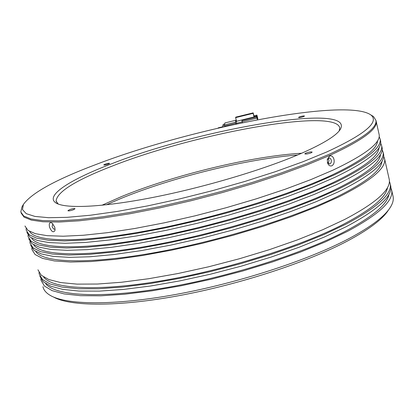 <?xml version="1.0" encoding="UTF-8"?>
<svg xmlns="http://www.w3.org/2000/svg" width="414" height="414" viewBox="0 0 414 414"><rect width="100%" height="100%" fill="white"/><g stroke="black" fill="none" stroke-linecap="round" stroke-linejoin="round"><path stroke-width="0.62" d="M326.76 151.959L303.089 161.693L275.517 171.639L244.974 181.415L212.594 190.626L179.66 198.906L147.477 205.924L117.302 211.425L90.221 215.254L67.099 217.334L48.541 217.692L34.885 216.413L26.237 213.655L22.485 209.603L23.381 204.464C31.552 193.027 55.507 179.8 95.246 164.782C189.545 128.428 345.881 97.357 370.799 114.906C379.783 121.887 365.101 134.239 326.76 151.959M22.051 206.783L20.783 211.947L23.707 216.004L30.946 218.944L42.626 220.605L58.71 220.848L78.996 219.58L103.065 216.745L130.296 212.372L159.871 206.55L190.813 199.444L222.054 191.294L252.499 182.383L281.09 173.031L306.909 163.566L329.197 154.303C361.619 139.425 377.206 128.133 375.959 120.427L373.48 116.515L370.897 114.968M301.356 153.366C323.634 143.523 336.66 135.461 340.427 129.173C354.943 101.994 198.994 129.209 111.319 163.892C71.068 179.205 45.286 195.248 55.45 202.606C63.823 208.91 100.576 207.662 152.466 197.519C204.278 187.402 264.81 169.321 301.356 153.366M339.221 130.86L339.744 127.869C335.656 107.48 194.471 133.624 113.027 165.76C76.047 180.023 57.065 191.76 56.087 200.971L58.208 204.055M108.401 164.053L109.591 163.359C108.939 163.126 107.386 163.421 104.928 164.244L103.733 164.943C104.385 165.176 105.943 164.881 108.401 164.053M303.7 116.557L304.518 116.029C303.659 115.775 301.925 116.086 299.322 116.955L298.494 117.488C299.353 117.742 301.092 117.431 303.7 116.557M311.188 152.823L312.172 152.098C311.1 151.664 308.979 152.005 305.801 153.123L304.808 153.848C305.879 154.287 308.006 153.941 311.188 152.823M73.49 209.727L75.027 208.728C74.261 208.351 72.403 208.682 69.448 209.727L67.896 210.726C68.662 211.104 70.525 210.773 73.49 209.727M21.104 213.029L24.033 217.112L31.283 220.077L42.963 221.764L59.057 222.033L79.343 220.786L103.412 217.976L130.643 213.619L160.208 207.807L191.149 200.712L222.38 192.562L252.814 183.645L281.396 174.284L307.204 164.803L329.487 155.529C361.888 140.615 377.464 129.287 376.212 121.535L376.026 120.717L376.212 121.535C377.464 129.287 361.888 140.615 329.487 155.529L307.204 164.803L281.396 174.284L252.814 183.645L222.38 192.562L191.149 200.712L160.208 207.807L130.643 213.619L103.412 217.976L79.343 220.786L59.057 222.033L42.963 221.764L31.283 220.077L24.033 217.112L21.104 213.029M301.666 153.232C251.546 156.145 174.289 174.894 121.545 196.562L101.906 205.266M297.537 155.002C246.578 158.929 172.333 177.316 120.893 198.492L106.372 204.795M327.991 163.37L328.675 163.054M242.397 122.777L242.138 121.737L256.965 118.114L257.379 119.801M241.931 120.676L242.055 119.931L256.815 116.225L256.747 117.053L241.931 120.676L242.138 121.737M236.337 124.05L236.492 123.274L242.174 121.882M253.917 115.858L256.903 115.118L256.835 115.946L254.072 116.624L254.134 116.877M254.036 117.002L253.13 113.343L235.618 117.633L235.716 117.146L253.182 112.872L254.072 116.624M235.618 117.633L236.534 121.281L242.055 119.931M257.28 119.02L257.808 118.621L256.903 115.118L253.917 115.848M224.926 122.948L235.871 120.262L235.462 122.254L224.393 124.961L224.926 122.948L235.871 120.262L236.673 123.227M224.735 126.601L224.585 126.022L235.664 123.315L235.462 122.254M235.664 123.315L235.871 124.148M257.203 117.793L256.835 115.946M257.787 118.896L257.337 117.079L257.285 117.773M256.965 118.114L256.747 117.053M256.815 116.225L257.467 119.786M253.182 112.872L253.13 113.343M224.393 124.961L224.585 126.022M224.46 125.473L222.804 125.877L222.96 127M223.255 124.36L224.642 124.024M222.804 125.877L223.218 124.371M218.131 128.112L222.908 126.725M328.017 158.427L329.011 160.171L328.25 163.618M54.808 227.286L55.031 230.381C53.437 232.978 51.61 231.912 49.545 227.167C48.78 223.327 49.633 221.966 52.092 223.074L54.808 227.286M24.949 225.992L27.966 230.386L35.288 233.662L47.03 235.659L63.166 236.223L83.473 235.245L107.542 232.668L134.747 228.502L164.265 222.835L195.129 215.823L226.277 207.693L256.602 198.741L285.075 189.276L310.764 179.64L332.928 170.154C365.143 154.852 380.564 143.063 379.193 134.788L378.996 133.913M331.899 165.776C330.041 166.381 328.607 165.481 327.593 163.085L327.334 159.38L329.601 156.016C331.671 155.426 333.135 156.559 334 159.416C334.512 162.433 333.813 164.555 331.899 165.776M327.257 159.851L329.239 157.91L330.563 158.619L331.262 160.068C331.552 162.247 330.952 163.566 329.466 164.022L327.365 162.272M55.124 229.165L53.789 229.113L52.381 227.25L52.128 226.551L52.878 223.777M53.494 297.014C70.126 306.489 117.586 307.002 178.848 295.679C240.042 284.366 307.664 262.134 347.713 240.876C368.977 229.47 382.505 219.28 388.296 210.312M392.912 195.729L393.165 196.857C393.714 200.065 392.684 203.688 390.081 207.73C384.259 216.755 370.577 227.032 349.023 238.562C308.006 260.292 238.252 283.083 175.665 294.483C113.001 305.899 65.314 304.994 49.628 295.011C45.835 292.631 43.61 289.857 42.947 286.695M29.653 231.467C35.314 241.792 77.734 243.168 143.084 231.483C208.299 219.844 286.83 196.158 331.837 175.091C362.178 160.596 377.402 149.185 377.516 140.853M390.863 187.728L391.711 190.393C393.569 200.842 378.779 214.524 347.351 231.442L325.673 241.776L300.471 252.059L272.469 261.938L242.573 271.056L211.808 279.088L181.239 285.753L151.928 290.835L124.842 294.204L100.783 295.808L80.394 295.668L64.082 293.893L52.086 290.623L44.448 286.048L41.069 280.371L40.872 278.891M26.129 228.59L26.227 230.298L29.27 234.795L36.618 238.174L48.381 240.275L64.532 240.932L84.849 240.042L108.913 237.548L136.108 233.444L165.61 227.824L196.453 220.838L227.565 212.718L257.86 203.75L286.297 194.254L311.949 184.566L334.072 175.013C366.224 159.581 381.594 147.643 380.187 139.192L379.193 136.625M26.863 232.451L29.922 236.994L37.281 240.43L49.059 242.578L65.215 243.287L85.532 242.444L109.596 239.98L136.786 235.913L166.283 230.313L197.116 223.343L228.212 215.228L258.491 206.255L286.907 196.743L312.539 187.03L334.641 177.44C366.763 161.946 382.112 149.925 380.678 141.391L380.476 140.491M388.974 194.249C387.457 204.237 372.838 216.62 345.11 231.395C302.065 253.896 227.115 277.551 163.095 288.16C98.956 298.82 54.762 295.668 45.7 283.668M31.697 238.164C37.824 248.705 80.502 250.32 145.697 238.774C210.757 227.276 288.801 203.6 333.544 182.346C363.528 167.81 378.681 156.264 379.001 147.694M389.388 181.26L390.252 183.909C392.053 194.109 377.19 207.574 345.669 224.305L323.939 234.541L298.68 244.752L270.621 254.579L240.679 263.682L209.862 271.724L179.262 278.431L149.93 283.58L122.829 287.042L98.77 288.755L78.386 288.744L62.095 287.109L50.13 283.988L42.528 279.564L39.19 274.032L39.004 272.526M39.816 276.148L43.17 281.727L50.782 286.203L62.757 289.37L79.053 291.058L99.443 291.109L123.496 289.433L150.598 286.002L179.924 280.873L210.514 274.182L241.31 266.14L271.237 257.037L299.275 247.189L324.519 236.958L346.228 226.686C377.723 209.893 392.56 196.355 390.738 186.072L390.495 184.986M28.023 235.069L28.136 236.746L31.226 241.393L38.611 244.933L50.404 247.179L66.576 247.986L86.899 247.23L110.968 244.85L138.147 240.844L167.623 235.292L198.43 228.347L229.501 220.238L259.744 211.249L288.123 201.706L313.719 191.941L335.78 182.284C367.839 166.661 383.136 154.494 381.667 145.785L380.699 143.203M28.773 238.888L31.873 243.587L39.273 247.179L51.077 249.476L67.254 250.33L87.587 249.621L111.651 247.277L138.825 243.303L168.296 237.776L199.093 230.846L230.148 222.742L260.37 213.748L288.729 204.185L314.304 194.394L336.349 184.706C368.377 169.016 383.649 156.771 382.163 147.974L381.951 147.048M387.535 187.459C386.174 197.255 371.472 209.531 343.429 224.274C300.145 246.599 224.766 270.249 160.591 280.982C96.302 291.761 52.304 288.827 43.646 277.033M33.741 244.85C40.324 255.609 83.25 257.456 148.29 246.051C213.2 234.691 290.768 211.021 335.252 189.581C364.884 175.008 379.964 163.323 380.482 154.531M383.7 156.311L384.627 158.919C386.21 168.141 371.063 180.758 339.19 196.769L317.238 206.622L291.761 216.543L263.495 226.189L233.356 235.214L202.374 243.303L171.639 250.159L142.209 255.573L115.056 259.392L90.992 261.539L70.644 262.031L54.436 260.939L42.58 258.388L35.118 254.543L31.945 249.59L31.795 247.976M37.938 269.799L41.245 275.227L48.821 279.553L60.77 282.576L77.045 284.123L97.425 284.04L121.483 282.255L148.59 278.731L177.942 273.535L208.568 266.802L239.411 258.755L269.39 249.663L297.48 239.866L322.78 229.708L344.546 219.539C376.129 202.932 391.039 189.612 389.279 179.583L389.036 178.522M29.911 241.533L30.041 243.173L33.172 247.976L40.598 251.665L52.423 254.067L68.61 255.019L88.948 254.398L113.012 252.131L140.18 248.219L169.631 242.739L200.407 235.835L231.431 227.736L261.622 218.732L289.945 209.137L315.478 199.294L337.488 189.54C369.454 173.72 384.673 161.325 383.147 152.357L382.205 149.764M30.677 245.316L33.824 250.165L41.26 253.911L53.095 256.359L69.293 257.358L89.631 256.778L113.695 254.553L140.858 250.672L170.304 245.212L201.064 238.324L232.073 230.231L262.248 221.221L290.55 211.606L316.068 201.737L338.057 191.951C369.992 176.069 385.186 163.602 383.643 154.546L383.426 153.589M381.951 161.356C381.247 170.371 366.245 182.186 336.949 196.795C292.724 218.426 215.622 242.087 150.862 253.311C85.977 264.582 42.818 262.502 35.785 251.526M23.381 204.464L21.838 207.15M340.034 129.784L340.427 129.173M370.799 114.906L373.48 116.515M58.084 204.009L55.45 202.606M375.959 120.427L379.193 134.788M56.087 200.971L56.32 201.778M223.229 124.35L224.647 124.003M218.214 127.859L222.903 126.715M327.37 162.293L327.593 163.085M391.711 190.393L393.165 196.857M380.187 139.192L380.678 141.391M390.252 183.909L390.738 186.072M381.667 145.785L382.163 147.974M384.627 158.919L389.279 179.583M383.147 152.357L383.643 154.546"/></g></svg>
